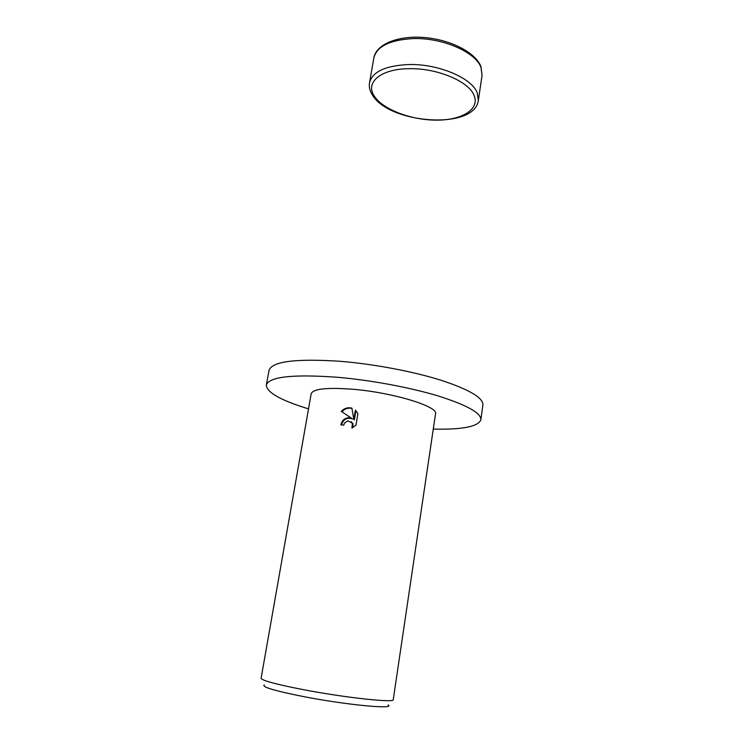 <?xml version="1.0" encoding="UTF-8"?>
<svg xmlns="http://www.w3.org/2000/svg" width="744" height="744" viewBox="0 0 744 744"><rect width="100%" height="100%" fill="white"/><g stroke="black" fill="none" stroke-linecap="round" stroke-linejoin="round"><path stroke-width="1.12" d="M308.528 408.875C280.702 400.346 266.64 392.395 266.315 385.02C269.207 376.687 292.894 374.102 337.385 377.264C370.986 380.165 410.363 387.522 438.458 396.05C467.065 405.136 481.201 413.041 480.856 419.765C478.225 426.665 462.368 429.762 433.278 429.083M266.315 385.02L269.049 370.345C272.044 361.426 295.731 358.413 340.11 361.286C373.618 364.011 412.855 371.405 440.801 380.175C469.269 389.54 483.293 397.808 482.893 404.978L480.856 419.765M348.499 417.737L352.033 418.574L341.329 411.395C343.765 408.735 346.713 407.535 350.154 407.796L351.94 408.186L353.837 419.514L355.39 410.149L357.901 413.552L355.985 425.131L351.931 428.079L352.386 423.243L347.978 420.844L344.556 423.029L343.737 425.112L340.873 424.871C341.84 420.63 344.379 418.258 348.499 417.737M303.115 689.614C345.123 697.714 394.952 703.071 393.241 699.658L435.528 413.841C438.635 406.605 393.306 392.609 353.242 389.289C327.155 387.308 313.14 388.777 311.197 393.697L261.107 678.258C261.841 680.5 275.847 684.285 303.115 689.614M264.325 684.889C261.311 686.861 274.322 690.748 303.357 696.561C346.499 704.996 396.003 709.618 388.098 704.931M341.487 424.917C343.458 419.114 347.16 417.124 352.572 418.937L352.033 418.574M351.149 421.709L352.916 423.596L352.954 427.567M355.902 410.632L354.377 419.876L353.837 419.514M351.977 408.419C348.108 407.6 344.742 408.716 341.877 411.767M482.066 75.395L480.968 66.635C475.556 52.443 450.622 39.692 424.387 37.516C398.18 35.284 376.157 44.147 373.869 57.865C376.864 46.333 389.94 39.906 413.097 38.595C442.401 37.526 475.649 52.08 480.987 67.425L482.066 75.395L478.346 100.394L477.202 92.73C471.743 77.943 438.225 63.714 408.772 64.523C385.513 65.621 372.428 71.694 369.508 82.761C368.885 86.63 369.712 90.489 371.991 94.358M374.102 95.781C365.109 82.361 380.909 68.792 409.135 68.69C437.016 67.964 468.767 81.366 474.04 95.325C480.159 109.322 461.773 120.342 436.226 120.137C410.753 120.11 382.351 109.256 374.102 95.781M372.502 95.176C389.679 123.997 474.728 130.209 478.346 100.394M373.869 57.865L369.508 82.761M352.386 423.243L352.916 423.596"/></g></svg>
